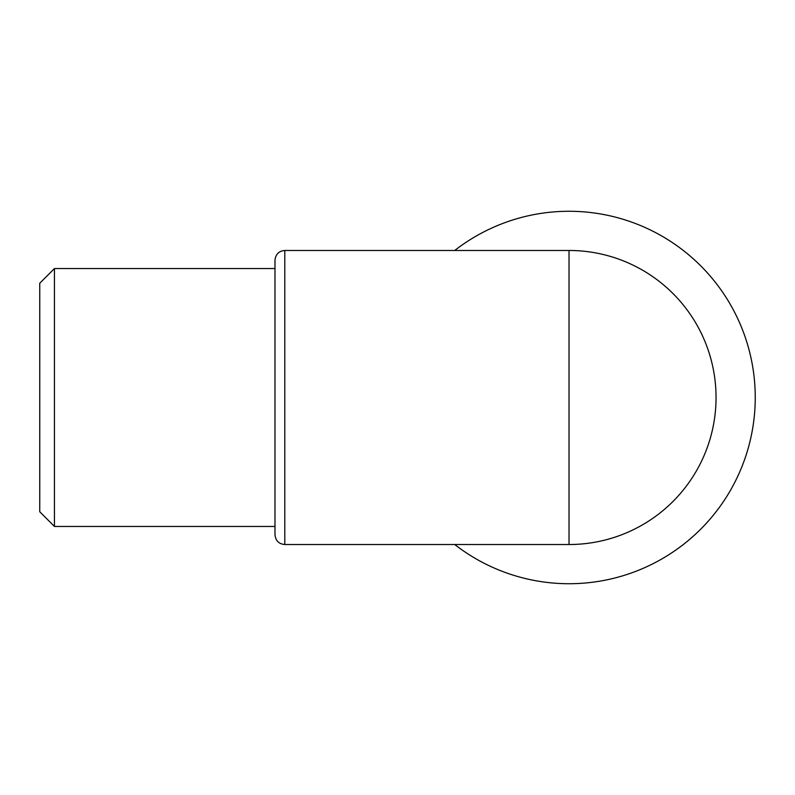 <?xml version="1.0" encoding="UTF-8"?>
<svg xmlns="http://www.w3.org/2000/svg" width="795" height="795" viewBox="0 0 795 795"><rect width="100%" height="100%" fill="white"/><g stroke="black" fill="none" stroke-linecap="round" stroke-linejoin="round"><path stroke-width="1.19" d="M569.021 544.525L569.021 250.475A147.025 147.025 0 0 1 700.524 463.247A147.025 147.025 0 0 1 569.021 544.525L284.789 544.525L284.789 250.475C278.876 251.011 275.617 254.281 274.981 260.283L274.981 534.717C275.617 540.719 278.876 543.989 284.789 544.525M54.448 397.5L54.448 268.541L39.75 283.249L39.75 511.751L54.448 526.459L54.448 397.5M454.72 544.525A186.229 186.229 0 0 0 745.173 337.08A186.229 186.229 0 0 0 454.72 250.475M670.91 291.507A147.025 147.025 0 0 0 589.95 251.975M274.981 268.541L54.448 268.541M274.981 526.459L54.448 526.459M569.021 250.475L284.789 250.475"/></g></svg>
